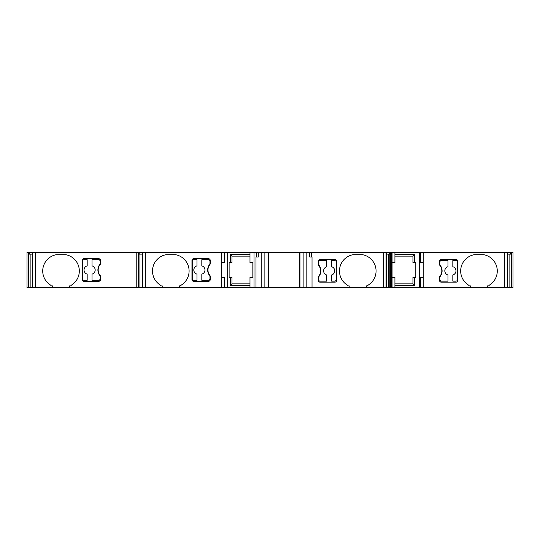 <?xml version="1.0" encoding="UTF-8"?>
<svg xmlns="http://www.w3.org/2000/svg" width="540" height="540" viewBox="0 0 540 540"><rect width="100%" height="100%" fill="white"/><g stroke="black" fill="none" stroke-linecap="round" stroke-linejoin="round"><path stroke-width="0.81" d="M221.684 252.416L224.546 252.416L224.546 262.568L221.684 262.568L221.684 252.416L27 252.416L27 287.584L30.145 287.584L30.139 254.131L30.145 287.584L136.782 287.584L136.782 252.416M145.328 252.416L145.328 287.584L221.684 287.584L221.684 262.568M145.328 287.584L142.128 287.584L142.148 252.416L142.128 287.584L139.921 287.584L139.921 254.131L139.928 287.584L138.746 287.584L138.746 252.416M136.782 287.584L138.746 287.584M32.373 287.584L32.353 252.416L32.373 287.584M504.448 287.584L507.627 287.584L507.627 252.416L513 252.416L513 287.584L507.627 287.584L507.627 252.416L419.317 252.416L419.317 287.584L420.377 287.584L420.377 277.432L423.232 277.432L423.232 287.584L504.448 287.584L504.448 252.416M423.232 287.584L420.377 287.584M394.929 287.584L392.074 287.584L392.074 277.432L394.929 277.432L394.929 287.584L419.317 287.584M392.074 287.584L386.417 287.584L386.438 252.416L224.546 252.416M221.684 287.584L386.417 287.584L386.417 252.416L389.374 252.416L389.374 254.131L386.438 254.131M419.317 252.416L389.374 252.416M394.929 256.135L412.938 256.135L412.938 262.568L415.8 262.568L415.8 277.432L414.659 277.432L414.659 285.579L412.938 283.865L394.929 283.865M69.599 287.584L69.599 285.869L70.693 285.869A6.291 6.291 0 0 1 71.901 284.816A16.578 16.578 0 0 0 65.799 254.704L56.241 254.704A16.578 16.578 0 0 0 50.139 284.816A6.291 6.291 0 0 1 51.347 285.869L52.441 285.869L52.441 287.584M83.889 258.707A1.715 1.715 0 0 0 82.175 260.422L82.175 279.578A1.715 1.715 0 0 0 83.889 281.293L98.759 281.293A1.715 1.715 0 0 0 100.474 279.578L100.474 276.466A1.715 1.715 0 0 0 100.089 275.393A8.579 8.579 0 0 1 100.089 264.607A1.715 1.715 0 0 0 100.474 263.534L100.474 260.422A1.715 1.715 0 0 0 98.759 258.707L83.889 258.707M191.957 260.422L191.957 279.578A1.715 1.715 0 0 0 193.671 281.293L208.535 281.293A1.715 1.715 0 0 0 210.249 279.578L210.249 276.466A1.715 1.715 0 0 0 209.871 275.393A8.579 8.579 0 0 1 209.871 264.607A1.715 1.715 0 0 0 210.249 263.534L210.249 260.422A1.715 1.715 0 0 0 208.535 258.707L193.671 258.707A1.715 1.715 0 0 0 191.957 260.422M179.375 287.584L179.375 285.869L180.468 285.869A6.291 6.291 0 0 1 181.676 284.816A16.578 16.578 0 0 0 175.581 254.704L166.016 254.704A16.578 16.578 0 0 0 159.921 284.816A6.291 6.291 0 0 1 161.129 285.869L162.223 285.869L162.223 287.584M29.41 252.416L29.41 254.131L32.353 254.131M224.546 287.584L224.546 277.432L221.684 277.432M457.542 279.437A1.715 1.715 0 0 1 455.821 281.151L452.824 281.151L452.824 274.988A4.286 4.286 0 0 0 452.824 266.726L452.824 260.564L455.821 260.564A1.715 1.715 0 0 1 457.542 262.278L457.542 279.437M320.031 259.565A1.715 1.715 0 0 0 318.317 261.279L318.317 264.391A1.715 1.715 0 0 0 318.695 265.464A8.579 8.579 0 0 1 318.695 276.25A1.715 1.715 0 0 0 318.317 277.324L318.317 280.435A1.715 1.715 0 0 0 320.031 282.15L334.894 282.15A1.715 1.715 0 0 0 336.609 280.435L336.609 261.279A1.715 1.715 0 0 0 334.894 259.565L320.031 259.565M249.986 252.416L249.986 262.568L252.848 262.568L252.848 277.432L249.986 277.432L249.986 287.584M139.185 252.416L139.185 254.131L142.128 254.131M349.191 287.584L349.191 285.869L348.098 285.869A6.291 6.291 0 0 0 346.882 284.816A16.578 16.578 0 0 1 352.985 254.704L362.549 254.704A16.578 16.578 0 0 1 368.644 284.816A6.291 6.291 0 0 0 367.436 285.869L366.343 285.869L366.343 287.584M227.684 287.584L227.684 252.416M441.241 259.565A1.715 1.715 0 0 0 439.526 261.279L439.526 264.391A1.715 1.715 0 0 0 439.911 265.464A8.579 8.579 0 0 1 439.911 276.25A1.715 1.715 0 0 0 439.526 277.324L439.526 280.435A1.715 1.715 0 0 0 441.241 282.15L456.111 282.15A1.715 1.715 0 0 0 457.826 280.435L457.826 261.279A1.715 1.715 0 0 0 456.111 259.565L441.241 259.565M249.986 283.865L231.977 283.865L231.977 277.432L229.122 277.432L229.122 262.568L231.977 262.568L231.977 256.135L249.986 256.135M254.016 287.584L254.016 252.416M255.994 256.993L255.994 287.584L255.994 256.993L258.282 256.993L258.282 252.416M256.574 252.416L256.574 256.993M487.559 287.584L487.559 285.869L488.653 285.869A6.291 6.291 0 0 1 489.861 284.816A16.578 16.578 0 0 0 483.759 254.704L474.201 254.704A16.578 16.578 0 0 0 468.099 284.816A6.291 6.291 0 0 1 469.307 285.869L470.401 285.869L470.401 287.584M318.6 262.426L318.6 263.999A2.288 2.288 0 0 0 319.059 265.37A9.146 9.146 0 0 1 319.059 276.345A2.288 2.288 0 0 0 318.6 277.722L318.6 279.288A2.288 2.288 0 0 0 319.552 281.151L326.747 281.151L326.747 274.988A4.286 4.286 0 0 1 326.747 266.726L326.747 260.564L319.552 260.564A2.288 2.288 0 0 0 318.6 262.426M336.326 279.437A1.715 1.715 0 0 1 334.611 281.151L331.607 281.151L331.607 274.988A4.286 4.286 0 0 0 331.607 266.726L331.607 260.564L334.611 260.564A1.715 1.715 0 0 1 336.326 262.278L336.326 279.437M82.458 261.421A1.715 1.715 0 0 1 84.179 259.706L87.176 259.706L87.176 265.869A4.286 4.286 0 0 0 87.176 274.131L87.176 280.294L84.179 280.294A1.715 1.715 0 0 1 82.458 278.579L82.458 261.421M92.036 280.294L99.232 280.294A2.288 2.288 0 0 0 100.183 278.431L100.183 276.858A2.288 2.288 0 0 0 99.731 275.488A9.146 9.146 0 0 1 99.731 264.512A2.288 2.288 0 0 0 100.183 263.142L100.183 261.569A2.288 2.288 0 0 0 99.232 259.706L92.036 259.706L92.036 265.869A4.286 4.286 0 0 1 92.036 274.131L92.036 280.294M309.737 252.416L309.737 256.993L311.445 256.993L311.445 252.416M306.821 252.416L306.821 287.584M312.026 256.993L312.026 287.584L312.026 256.993L311.445 256.993M394.929 252.416L394.929 262.568L392.074 262.568L392.074 252.416M268.286 287.584L268.286 252.416M261.191 287.584L261.191 252.416M423.232 252.416L423.232 262.568L420.377 262.568L420.377 252.416M412.938 283.865L412.938 277.432L414.659 277.432M230.263 262.568L230.263 254.421L231.977 256.135M447.964 274.988A4.286 4.286 0 0 1 447.964 266.726L447.964 260.564L440.768 260.564A2.288 2.288 0 0 0 439.817 262.426L439.817 263.999A2.288 2.288 0 0 0 440.269 265.37A9.146 9.146 0 0 1 440.269 276.345A2.288 2.288 0 0 0 439.817 277.722L439.817 279.288A2.288 2.288 0 0 0 440.768 281.151L447.964 281.151L447.964 274.988M423.232 262.568L423.232 277.432M299.734 252.416L299.734 287.584M196.958 280.294L196.958 274.131A4.286 4.286 0 0 1 196.958 265.869L196.958 259.706L193.954 259.706A1.715 1.715 0 0 0 192.24 261.421L192.24 278.579A1.715 1.715 0 0 0 193.954 280.294L196.958 280.294M209.014 259.706L201.818 259.706L201.818 265.869A4.286 4.286 0 0 1 201.818 274.131L201.818 280.294L209.014 280.294A2.288 2.288 0 0 0 209.966 278.431L209.966 276.858A2.288 2.288 0 0 0 209.507 275.488A9.146 9.146 0 0 1 209.507 264.512A2.288 2.288 0 0 0 209.966 263.142L209.966 261.569A2.288 2.288 0 0 0 209.014 259.706M249.986 285.579L230.263 285.579L231.977 283.865M392.074 277.432L392.074 262.568M507.647 254.131L510.59 254.131L510.59 252.416M391.784 252.416L391.784 287.584M394.929 254.421L414.659 254.421L412.938 256.135M509.861 254.131L509.861 287.584L509.855 254.131M511.029 252.416L511.029 287.584M414.659 254.421L414.659 262.568M414.659 285.579L394.929 285.579M35.552 252.416L35.552 287.584M32.717 252.416L32.717 287.584M142.499 252.416L142.499 287.584M230.263 285.579L230.263 277.432M230.263 254.421L249.986 254.421M28.431 287.584L28.431 252.416M309.913 256.993L309.913 252.416M138.206 287.584L138.206 252.416M383.231 287.584L383.231 252.416M386.066 287.584L386.066 252.416M268.07 252.416L268.07 287.584M264.121 287.584L264.121 252.416M511.569 252.416L511.569 287.584M507.283 287.584L507.283 252.416M388.645 254.131L388.645 287.584L388.638 254.131M389.819 252.416L389.819 287.584M28.971 287.584L28.971 252.416M258.1 256.993L258.1 252.416M299.95 287.584L299.95 252.416M303.899 252.416L303.899 287.584M390.353 252.416L390.353 287.584"/></g></svg>
